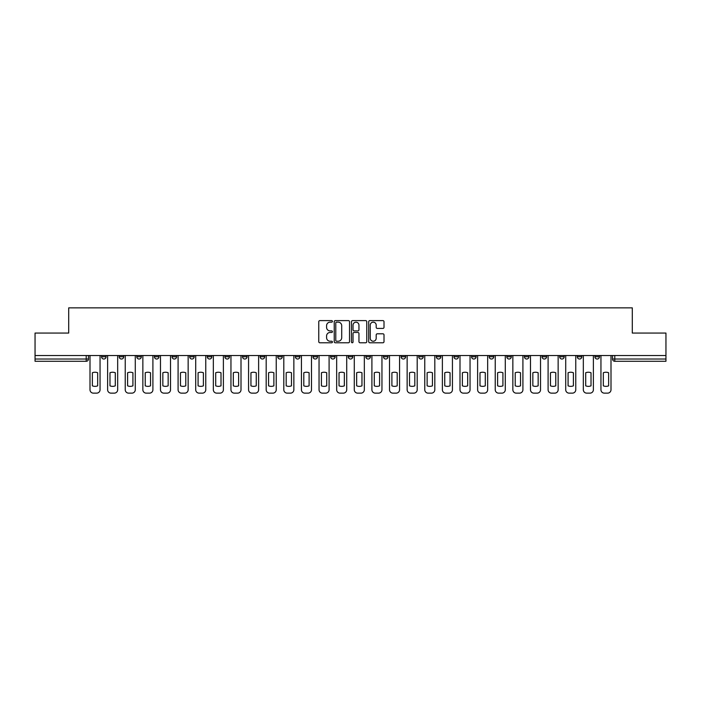 <?xml version="1.0" encoding="UTF-8"?>
<svg xmlns="http://www.w3.org/2000/svg" width="701" height="701" viewBox="0 0 701 701"><rect width="100%" height="100%" fill="white"/><g stroke="black" fill="none" stroke-linecap="round" stroke-linejoin="round"><path stroke-width="1.05" d="M332.432 321.382A0.78 0.78 0 0 0 331.652 320.611L319.875 320.611A1.113 1.113 0 0 0 318.762 321.715L318.762 341.676A1.113 1.113 0 0 0 319.875 342.78L331.652 342.78A0.78 0.78 0 0 0 332.432 342.009A0.78 0.78 0 0 0 331.652 341.229L330.127 341.229A3.549 3.549 0 0 1 326.578 337.68L326.578 336.016A3.549 3.549 0 0 1 330.127 332.467L331.652 332.467A0.78 0.78 0 0 0 332.432 331.696A0.78 0.78 0 0 0 331.652 330.916L330.127 330.916A3.549 3.549 0 0 1 326.578 327.376L326.578 325.711A3.549 3.549 0 0 1 330.127 322.162L331.652 322.162A0.78 0.78 0 0 0 332.432 321.382M577.291 355.53L577.291 356.765L581.804 356.765A2.261 2.261 0 0 1 579.552 359.026A2.261 2.261 0 0 1 577.291 356.765L577.291 355.53M559.67 355.53L559.67 356.765L564.191 356.765A2.261 2.261 0 0 1 561.93 359.026A2.261 2.261 0 0 1 559.67 356.765L559.67 355.53M453.959 355.53L453.959 356.765L458.472 356.765A2.261 2.261 0 0 1 456.211 359.026A2.261 2.261 0 0 1 453.959 356.765L453.959 355.53M436.337 355.53L436.337 356.765L440.85 356.765A2.261 2.261 0 0 1 438.598 359.026A2.261 2.261 0 0 1 436.337 356.765L436.337 355.53M418.716 355.53L418.716 356.765L423.238 356.765A2.261 2.261 0 0 1 420.977 359.026A2.261 2.261 0 0 1 418.716 356.765L418.716 355.53M383.482 355.53L383.482 356.765L387.995 356.765A2.261 2.261 0 0 1 385.734 359.026A2.261 2.261 0 0 1 383.482 356.765L383.482 355.53M348.239 356.765L348.239 355.53L348.239 356.765A2.261 2.261 0 0 0 350.5 359.026A2.261 2.261 0 0 1 348.239 356.765L352.761 356.765A2.261 2.261 0 0 1 350.5 359.026A2.261 2.261 0 0 0 352.761 356.765L352.761 355.53L352.761 356.765M330.618 356.765L330.618 355.53L330.618 356.765A2.261 2.261 0 0 0 332.879 359.026A2.261 2.261 0 0 1 330.618 356.765L335.139 356.765A2.261 2.261 0 0 1 332.879 359.026M313.005 356.765L313.005 355.53L313.005 356.765A2.261 2.261 0 0 0 315.266 359.026A2.261 2.261 0 0 1 313.005 356.765L317.518 356.765A2.261 2.261 0 0 1 315.266 359.026A2.261 2.261 0 0 0 317.518 356.765L317.518 355.53L317.518 356.765M295.384 355.53L295.384 356.765L299.905 356.765A2.261 2.261 0 0 1 297.645 359.026A2.261 2.261 0 0 1 295.384 356.765L295.384 355.53M277.762 355.53L277.762 356.765L282.284 356.765A2.261 2.261 0 0 1 280.023 359.026A2.261 2.261 0 0 1 277.762 356.765L277.762 355.53M260.15 355.53L260.15 356.765L264.663 356.765A2.261 2.261 0 0 1 262.402 359.026A2.261 2.261 0 0 1 260.15 356.765L260.15 355.53M242.528 356.765L242.528 355.53L242.528 356.765A2.261 2.261 0 0 0 244.789 359.026A2.261 2.261 0 0 1 242.528 356.765L247.041 356.765A2.261 2.261 0 0 1 244.789 359.026M207.286 356.765L207.286 355.53L207.286 356.765A2.261 2.261 0 0 0 209.546 359.026A2.261 2.261 0 0 1 207.286 356.765L211.807 356.765A2.261 2.261 0 0 1 209.546 359.026A2.261 2.261 0 0 0 211.807 356.765L211.807 355.53L211.807 356.765M189.673 356.765L189.673 355.53L189.673 356.765A2.261 2.261 0 0 0 191.925 359.026A2.261 2.261 0 0 1 189.673 356.765L194.186 356.765A2.261 2.261 0 0 1 191.925 359.026A2.261 2.261 0 0 0 194.186 356.765L194.186 355.53L194.186 356.765M172.052 356.765L172.052 355.53L172.052 356.765A2.261 2.261 0 0 0 174.312 359.026A2.261 2.261 0 0 1 172.052 356.765L176.564 356.765A2.261 2.261 0 0 1 174.312 359.026A2.261 2.261 0 0 0 176.564 356.765L176.564 355.53L176.564 356.765M154.43 356.765L154.43 355.53L154.43 356.765A2.261 2.261 0 0 0 156.691 359.026A2.261 2.261 0 0 1 154.43 356.765L158.952 356.765A2.261 2.261 0 0 1 156.691 359.026M136.809 356.765L136.809 355.53L136.809 356.765A2.261 2.261 0 0 0 139.07 359.026A2.261 2.261 0 0 1 136.809 356.765L141.33 356.765A2.261 2.261 0 0 1 139.07 359.026A2.261 2.261 0 0 0 141.33 356.765L141.33 355.53L141.33 356.765M119.196 356.765L119.196 355.53L119.196 356.765A2.261 2.261 0 0 0 121.448 359.026A2.261 2.261 0 0 1 119.196 356.765L123.709 356.765A2.261 2.261 0 0 1 121.448 359.026A2.261 2.261 0 0 0 123.709 356.765L123.709 355.53L123.709 356.765M382.895 328.427A1.113 1.113 0 0 0 384.008 327.314L384.008 321.715A1.113 1.113 0 0 0 382.895 320.611L369.821 320.611A1.113 1.113 0 0 0 368.708 321.715L368.708 341.676A1.113 1.113 0 0 0 369.821 342.78L382.895 342.78A1.113 1.113 0 0 0 384.008 341.676L384.008 334.912A1.113 1.113 0 0 0 382.895 333.799L377.304 333.799A1.113 1.113 0 0 0 376.192 334.912L376.192 338.268A2.962 2.962 0 0 1 373.23 341.229A2.962 2.962 0 0 1 370.259 338.268L370.259 325.124A2.962 2.962 0 0 1 373.23 322.162A2.962 2.962 0 0 1 376.192 325.124L376.192 327.314A1.113 1.113 0 0 0 377.304 328.427L382.895 328.427M35.05 355.53L35.05 333.054L68.707 333.054L68.707 307.862L632.293 307.862L632.293 333.054L665.95 333.054L665.95 355.53L35.05 355.53L35.05 359.026L88.475 359.026L88.475 355.53L88.475 359.026A2.261 2.261 0 0 1 86.214 361.287L35.05 361.287L35.05 359.026M349.527 321.715A1.113 1.113 0 0 0 348.423 320.611L335.341 320.611A1.113 1.113 0 0 0 334.228 321.715L334.228 341.676A1.113 1.113 0 0 0 335.341 342.78L348.423 342.78A1.113 1.113 0 0 0 349.527 341.676L349.527 321.715M352.577 320.611L365.659 320.611A1.113 1.113 0 0 1 366.772 321.715L366.772 341.676A1.113 1.113 0 0 1 365.659 342.78L360.06 342.78A1.113 1.113 0 0 1 358.956 341.676L358.956 333.58A1.113 1.113 0 0 0 357.843 332.467L354.128 332.467A1.113 1.113 0 0 0 353.024 333.58L353.024 342.009A0.78 0.78 0 0 1 352.244 342.78A0.78 0.78 0 0 1 351.473 342.009L351.473 321.715A1.113 1.113 0 0 1 352.577 320.611M612.525 355.53L612.525 359.026L665.95 359.026L665.95 361.287L614.786 361.287A2.261 2.261 0 0 1 612.525 359.026M665.95 355.53L665.95 359.026M599.425 355.53L599.425 356.765A2.261 2.261 0 0 1 597.164 359.026A2.261 2.261 0 0 1 594.912 356.765L599.425 356.765M594.912 355.53L594.912 356.765M581.804 355.53L581.804 356.765M564.191 355.53L564.191 356.765L564.191 355.53M546.57 355.53L546.57 356.765A2.261 2.261 0 0 1 544.309 359.026A2.261 2.261 0 0 1 542.048 356.765L546.57 356.765M542.048 355.53L542.048 356.765M528.948 355.53L528.948 356.765A2.261 2.261 0 0 1 526.688 359.026A2.261 2.261 0 0 1 524.436 356.765L528.948 356.765M524.436 355.53L524.436 356.765M511.327 355.53L511.327 356.765A2.261 2.261 0 0 1 509.075 359.026A2.261 2.261 0 0 1 506.814 356.765L511.327 356.765M506.814 355.53L506.814 356.765M493.714 355.53L493.714 356.765A2.261 2.261 0 0 1 491.454 359.026A2.261 2.261 0 0 1 489.193 356.765L493.714 356.765M489.193 355.53L489.193 356.765M476.093 355.53L476.093 356.765A2.261 2.261 0 0 1 473.832 359.026A2.261 2.261 0 0 1 471.571 356.765L476.093 356.765M471.571 355.53L471.571 356.765M458.472 355.53L458.472 356.765A2.261 2.261 0 0 1 456.211 359.026M440.85 355.53L440.85 356.765M423.238 356.765L423.238 355.53L423.238 356.765A2.261 2.261 0 0 1 420.977 359.026M405.616 355.53L405.616 356.765A2.261 2.261 0 0 1 403.355 359.026A2.261 2.261 0 0 1 401.095 356.765A2.261 2.261 0 0 0 403.355 359.026A2.261 2.261 0 0 0 405.616 356.765L401.095 356.765L401.095 355.53M387.995 356.765L387.995 355.53L387.995 356.765A2.261 2.261 0 0 1 385.734 359.026M370.382 355.53L370.382 356.765A2.261 2.261 0 0 1 368.121 359.026A2.261 2.261 0 0 1 365.861 356.765A2.261 2.261 0 0 0 368.121 359.026M365.861 355.53L365.861 356.765L370.382 356.765M335.139 355.53L335.139 356.765L335.139 355.53M299.905 356.765L299.905 355.53L299.905 356.765A2.261 2.261 0 0 1 297.645 359.026M282.284 356.765L282.284 355.53L282.284 356.765A2.261 2.261 0 0 1 280.023 359.026M264.663 356.765L264.663 355.53L264.663 356.765A2.261 2.261 0 0 1 262.402 359.026M247.041 355.53L247.041 356.765L247.041 355.53M229.429 356.765L229.429 355.53L229.429 356.765A2.261 2.261 0 0 1 227.168 359.026A2.261 2.261 0 0 1 224.907 356.765L229.429 356.765A2.261 2.261 0 0 1 227.168 359.026M224.907 355.53L224.907 356.765M158.952 355.53L158.952 356.765L158.952 355.53M106.088 355.53L106.088 356.765A2.261 2.261 0 0 1 103.836 359.026A2.261 2.261 0 0 1 101.575 356.765A2.261 2.261 0 0 0 103.836 359.026A2.261 2.261 0 0 0 106.088 356.765L106.088 355.53M101.575 355.53L101.575 356.765L106.088 356.765M86.214 355.53L86.214 361.287A2.261 2.261 0 0 0 88.475 359.026M336.559 322.162A0.78 0.78 0 0 0 335.779 322.933L335.779 340.449A0.78 0.78 0 0 0 336.559 341.229L338.162 341.229A3.549 3.549 0 0 0 341.711 337.68L341.711 325.711A3.549 3.549 0 0 0 338.162 322.162L336.559 322.162M358.956 325.185A2.962 2.962 0 0 0 355.985 322.215A2.962 2.962 0 0 0 353.024 325.185L353.024 329.812A1.113 1.113 0 0 0 354.128 330.916L357.843 330.916A1.113 1.113 0 0 0 358.956 329.812L358.956 325.185M92.366 372.757L92.366 385.839A7.063 7.063 0 0 0 97.676 385.839L97.676 372.757A7.063 7.063 0 0 0 92.366 372.757M90 355.53L90 389.747A3.391 3.391 0 0 0 93.382 393.138L96.659 393.138A3.391 3.391 0 0 0 100.05 389.747L100.05 355.53M109.987 372.757L109.987 385.839A7.063 7.063 0 0 0 115.297 385.839L115.297 372.757A7.063 7.063 0 0 0 109.987 372.757M107.612 355.53L107.612 389.747A3.391 3.391 0 0 0 111.003 393.138L114.281 393.138A3.391 3.391 0 0 0 117.672 389.747L117.672 355.53M127.608 372.757L127.608 385.839A7.063 7.063 0 0 0 132.918 385.839L132.918 372.757A7.063 7.063 0 0 0 127.608 372.757M125.234 355.53L125.234 389.747A3.391 3.391 0 0 0 128.625 393.138L131.902 393.138A3.391 3.391 0 0 0 135.284 389.747L135.284 355.53M145.23 372.757L145.23 385.839A7.063 7.063 0 0 0 150.531 385.839L150.531 372.757A7.063 7.063 0 0 0 145.23 372.757M142.855 355.53L142.855 389.747A3.391 3.391 0 0 0 146.246 393.138L149.515 393.138A3.391 3.391 0 0 0 152.906 389.747L152.906 355.53M162.842 372.757L162.842 385.839A7.063 7.063 0 0 0 168.152 385.839L168.152 372.757A7.063 7.063 0 0 0 162.842 372.757M160.476 355.53L160.476 389.747A3.391 3.391 0 0 0 163.859 393.138L167.136 393.138A3.391 3.391 0 0 0 170.527 389.747L170.527 355.53M180.464 372.757L180.464 385.839A7.063 7.063 0 0 0 185.774 385.839L185.774 372.757A7.063 7.063 0 0 0 180.464 372.757M178.089 355.53L178.089 389.747A3.391 3.391 0 0 0 181.48 393.138L184.757 393.138A3.391 3.391 0 0 0 188.148 389.747L188.148 355.53M198.085 372.757L198.085 385.839A7.063 7.063 0 0 0 203.395 385.839L203.395 372.757A7.063 7.063 0 0 0 198.085 372.757M195.71 355.53L195.71 389.747A3.391 3.391 0 0 0 199.102 393.138L202.379 393.138A3.391 3.391 0 0 0 205.761 389.747L205.761 355.53M215.706 372.757L215.706 385.839A7.063 7.063 0 0 0 221.008 385.839L221.008 372.757A7.063 7.063 0 0 0 215.706 372.757M213.332 355.53L213.332 389.747A3.391 3.391 0 0 0 216.723 393.138L219.991 393.138A3.391 3.391 0 0 0 223.382 389.747L223.382 355.53M233.319 372.757L233.319 385.839A7.063 7.063 0 0 0 238.629 385.839L238.629 372.757A7.063 7.063 0 0 0 233.319 372.757M230.953 355.53L230.953 389.747A3.391 3.391 0 0 0 234.336 393.138L237.613 393.138A3.391 3.391 0 0 0 241.004 389.747L241.004 355.53M250.94 372.757L250.94 385.839A7.063 7.063 0 0 0 256.251 385.839L256.251 372.757A7.063 7.063 0 0 0 250.94 372.757M248.566 355.53L248.566 389.747A3.391 3.391 0 0 0 251.957 393.138L255.234 393.138A3.391 3.391 0 0 0 258.625 389.747L258.625 355.53M268.562 372.757L268.562 385.839A7.063 7.063 0 0 0 273.872 385.839L273.872 372.757A7.063 7.063 0 0 0 268.562 372.757M266.187 355.53L266.187 389.747A3.391 3.391 0 0 0 269.578 393.138L272.855 393.138A3.391 3.391 0 0 0 276.238 389.747L276.238 355.53M286.183 372.757L286.183 385.839A7.063 7.063 0 0 0 291.485 385.839L291.485 372.757A7.063 7.063 0 0 0 286.183 372.757M283.809 355.53L283.809 389.747A3.391 3.391 0 0 0 287.2 393.138L290.468 393.138A3.391 3.391 0 0 0 293.859 389.747L293.859 355.53M303.796 372.757L303.796 385.839A7.063 7.063 0 0 0 309.106 385.839L309.106 372.757A7.063 7.063 0 0 0 303.796 372.757M301.43 355.53L301.43 389.747A3.391 3.391 0 0 0 304.812 393.138L308.089 393.138A3.391 3.391 0 0 0 311.481 389.747L311.481 355.53M321.417 372.757L321.417 385.839A7.063 7.063 0 0 0 326.727 385.839L326.727 372.757A7.063 7.063 0 0 0 321.417 372.757M319.043 355.53L319.043 389.747A3.391 3.391 0 0 0 322.434 393.138L325.711 393.138A3.391 3.391 0 0 0 329.093 389.747L329.093 355.53M339.039 372.757L339.039 385.839A7.063 7.063 0 0 0 344.349 385.839L344.349 372.757A7.063 7.063 0 0 0 339.039 372.757M336.664 355.53L336.664 389.747A3.391 3.391 0 0 0 340.055 393.138L343.332 393.138A3.391 3.391 0 0 0 346.715 389.747L346.715 355.53M356.651 372.757L356.651 385.839A7.063 7.063 0 0 0 361.961 385.839L361.961 372.757A7.063 7.063 0 0 0 356.651 372.757M354.285 355.53L354.285 389.747A3.391 3.391 0 0 0 357.668 393.138L360.945 393.138A3.391 3.391 0 0 0 364.336 389.747L364.336 355.53M374.273 372.757L374.273 385.839A7.063 7.063 0 0 0 379.583 385.839L379.583 372.757A7.063 7.063 0 0 0 374.273 372.757M371.907 355.53L371.907 389.747A3.391 3.391 0 0 0 375.289 393.138L378.566 393.138A3.391 3.391 0 0 0 381.957 389.747L381.957 355.53M391.894 372.757L391.894 385.839A7.063 7.063 0 0 0 397.204 385.839L397.204 372.757A7.063 7.063 0 0 0 391.894 372.757M389.519 355.53L389.519 389.747A3.391 3.391 0 0 0 392.91 393.138L396.188 393.138A3.391 3.391 0 0 0 399.57 389.747L399.57 355.53M409.515 372.757L409.515 385.839A7.063 7.063 0 0 0 414.817 385.839L414.817 372.757A7.063 7.063 0 0 0 409.515 372.757M407.141 355.53L407.141 389.747A3.391 3.391 0 0 0 410.532 393.138L413.8 393.138A3.391 3.391 0 0 0 417.191 389.747L417.191 355.53M427.128 372.757L427.128 385.839A7.063 7.063 0 0 0 432.438 385.839L432.438 372.757A7.063 7.063 0 0 0 427.128 372.757M424.762 355.53L424.762 389.747A3.391 3.391 0 0 0 428.145 393.138L431.422 393.138A3.391 3.391 0 0 0 434.813 389.747L434.813 355.53M444.749 372.757L444.749 385.839A7.063 7.063 0 0 0 450.06 385.839L450.06 372.757A7.063 7.063 0 0 0 444.749 372.757M442.375 355.53L442.375 389.747A3.391 3.391 0 0 0 445.766 393.138L449.043 393.138A3.391 3.391 0 0 0 452.434 389.747L452.434 355.53M462.371 372.757L462.371 385.839A7.063 7.063 0 0 0 467.681 385.839L467.681 372.757A7.063 7.063 0 0 0 462.371 372.757M459.996 355.53L459.996 389.747A3.391 3.391 0 0 0 463.387 393.138L466.664 393.138A3.391 3.391 0 0 0 470.047 389.747L470.047 355.53M479.992 372.757L479.992 385.839A7.063 7.063 0 0 0 485.294 385.839L485.294 372.757A7.063 7.063 0 0 0 479.992 372.757M477.618 355.53L477.618 389.747A3.391 3.391 0 0 0 481.009 393.138L484.277 393.138A3.391 3.391 0 0 0 487.668 389.747L487.668 355.53M497.605 372.757L497.605 385.839A7.063 7.063 0 0 0 502.915 385.839L502.915 372.757A7.063 7.063 0 0 0 497.605 372.757M495.239 355.53L495.239 389.747A3.391 3.391 0 0 0 498.621 393.138L501.898 393.138A3.391 3.391 0 0 0 505.29 389.747L505.29 355.53M515.226 372.757L515.226 385.839A7.063 7.063 0 0 0 520.536 385.839L520.536 372.757A7.063 7.063 0 0 0 515.226 372.757M512.852 355.53L512.852 389.747A3.391 3.391 0 0 0 516.243 393.138L519.52 393.138A3.391 3.391 0 0 0 522.911 389.747L522.911 355.53M532.848 372.757L532.848 385.839A7.063 7.063 0 0 0 538.158 385.839L538.158 372.757A7.063 7.063 0 0 0 532.848 372.757M530.473 355.53L530.473 389.747A3.391 3.391 0 0 0 533.864 393.138L537.141 393.138A3.391 3.391 0 0 0 540.524 389.747L540.524 355.53M550.469 372.757L550.469 385.839A7.063 7.063 0 0 0 555.77 385.839L555.77 372.757A7.063 7.063 0 0 0 550.469 372.757M548.094 355.53L548.094 389.747A3.391 3.391 0 0 0 551.485 393.138L554.754 393.138A3.391 3.391 0 0 0 558.145 389.747L558.145 355.53M568.082 372.757L568.082 385.839A7.063 7.063 0 0 0 573.392 385.839L573.392 372.757A7.063 7.063 0 0 0 568.082 372.757M565.716 355.53L565.716 389.747A3.391 3.391 0 0 0 569.098 393.138L572.375 393.138A3.391 3.391 0 0 0 575.766 389.747L575.766 355.53M585.703 372.757L585.703 385.839A7.063 7.063 0 0 0 591.013 385.839L591.013 372.757A7.063 7.063 0 0 0 585.703 372.757M583.328 355.53L583.328 389.747A3.391 3.391 0 0 0 586.719 393.138L589.997 393.138A3.391 3.391 0 0 0 593.388 389.747L593.388 355.53M603.324 372.757L603.324 385.839A7.063 7.063 0 0 0 608.634 385.839L608.634 372.757A7.063 7.063 0 0 0 603.324 372.757M600.95 355.53L600.95 389.747A3.391 3.391 0 0 0 604.341 393.138L607.618 393.138A3.391 3.391 0 0 0 611 389.747L611 355.53M614.786 355.53L614.786 361.287"/></g></svg>
